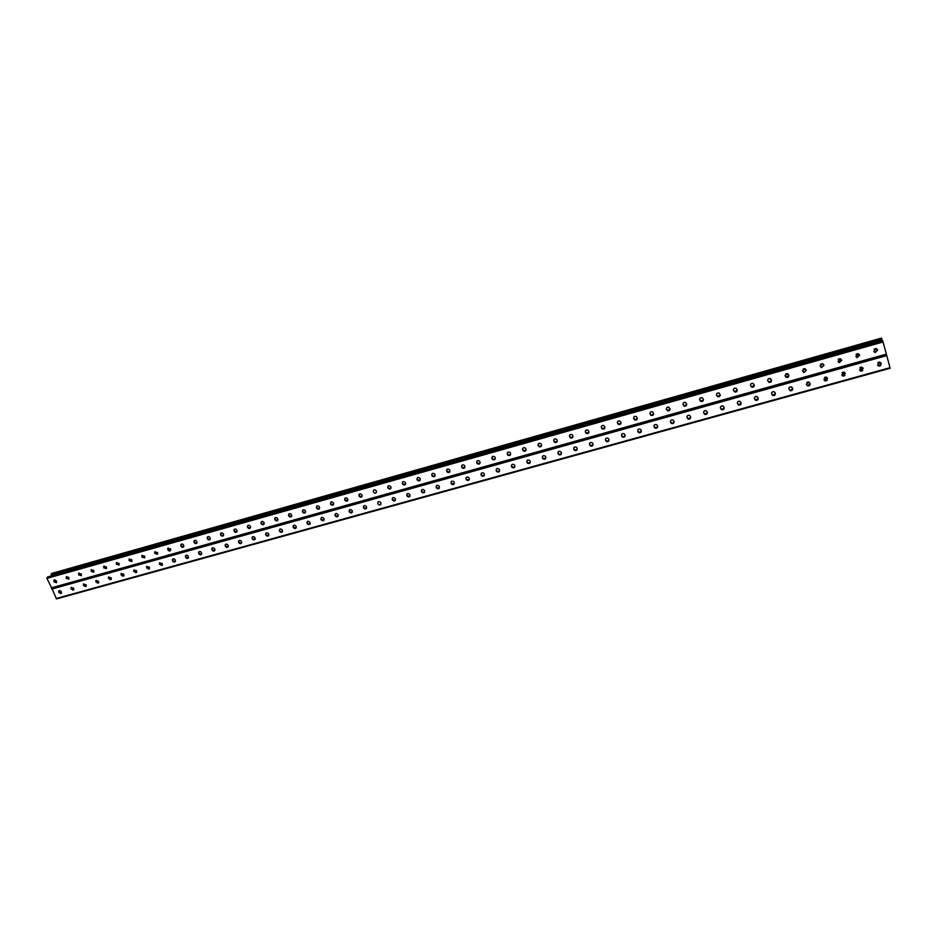 <?xml version="1.0" encoding="UTF-8"?>
<svg xmlns="http://www.w3.org/2000/svg" width="937" height="937" viewBox="0 0 937 937"><rect width="100%" height="100%" fill="white"/><g stroke="black" fill="none" stroke-linecap="round" stroke-linejoin="round"><path stroke-width="1.41" d="M51.793 588.249L56.536 598.919L890.127 368.241L56.536 598.919M424.566 492.159L421.767 491.82L421.58 489.934M409.891 496.259L407.091 495.825L406.951 493.986M395.32 500.323L392.521 499.808L392.416 498.015M377.951 503.919C379.672 505.558 380.668 505.289 380.937 503.087L380.773 502.63C379.052 500.99 378.056 501.272 377.763 503.45L377.986 502.021M366.472 508.369L363.72 507.749L363.65 506.003M350.696 512.785L352.195 512.363L349.478 511.719L349.407 509.951M336.547 516.72L338.034 516.299L335.329 515.643L335.27 513.874M322.492 520.621L323.968 520.211L321.286 519.555L321.227 517.774M309.971 524.123L307.324 523.443L307.277 521.651M296.08 528L293.468 527.297L293.422 525.505M282.283 531.841L279.695 531.127L279.648 529.323M268.591 535.659L266.026 534.922L265.979 533.13M254.981 539.443L252.44 538.705L252.404 536.901M241.465 543.214L238.947 542.453L238.912 540.649M228.031 546.95L225.548 546.189L225.512 544.374M214.702 550.663L212.23 549.89L212.195 548.075M201.443 554.353L199.007 553.568L198.972 551.752M188.29 558.019L185.866 557.222L185.831 555.407M175.207 561.65L172.818 560.853L172.783 559.038M162.218 565.269L159.852 564.461L159.805 562.645M149.311 568.853L146.968 568.045L146.922 566.229M136.497 572.425L134.167 571.605L134.12 569.79M122.431 576.091L123.766 575.95L121.447 575.142L121.412 573.339M111.105 579.488L108.809 578.656L108.774 576.852M98.526 582.99L96.253 582.146L96.218 580.343M86.04 586.457L83.78 585.625L83.744 583.821M73.625 589.912L71.388 589.068L71.341 587.265M60.273 593.496L61.292 593.344L59.078 592.5L59.031 590.697M436.314 485.846L436.548 487.79L439.348 488.036M451.154 481.735L451.435 483.726L454.234 483.867M466.099 477.601L466.427 479.627L469.214 479.685M481.149 473.431L481.524 475.504L484.312 475.457M496.305 469.238L496.727 471.334L499.515 471.206M511.567 465.021L512.047 467.141L514.823 466.919M526.934 460.77L527.472 462.925L530.237 462.597M542.418 456.495L543.003 458.661L545.767 458.252M558.007 452.196L558.651 454.363L561.404 453.859M573.713 447.863L574.416 450.041L577.157 449.444M589.537 443.506L590.287 445.672L593.027 444.981M605.478 439.113L606.274 441.28L609.015 440.495M621.524 434.698L622.379 436.841L625.108 435.963M637.699 430.247L638.601 432.379L641.318 431.407M653.991 425.773L654.94 427.869L657.657 426.803M670.4 421.263L671.396 423.337L674.101 422.165M686.938 416.731L687.981 418.757L690.674 417.492M703.593 412.151L704.671 414.154L707.365 412.784M720.389 407.56L721.502 409.504L724.184 408.04M737.302 402.922L738.45 404.819L741.12 403.25M754.355 398.26L755.527 400.111L758.185 398.424M771.526 393.552L772.72 395.344L775.367 393.563M788.849 388.82L790.055 390.553L792.679 388.668M806.324 384.217L807.518 385.728L810.118 383.725C810.165 385.388 809.31 386.103 807.542 385.857L806.324 384.217L808.889 382.062L810.118 383.713M823.881 379.262L825.11 380.855L827.558 378.279M845.256 373.242L842.878 376.077L841.742 374.917L842.832 375.948L845.256 373.242M859.604 370.045L860.693 371.005L863.082 368.171M877.606 365.114L878.695 366.016L881.26 363.79L881.061 363.087M886.507 354.666L51.816 588.225L886.507 354.666L890.15 368.264M421.404 491.328L421.662 491.984C423.442 493.412 424.438 493.061 424.637 490.941L424.379 490.262C422.587 488.845 421.603 489.196 421.404 491.328L421.509 491.164M406.763 495.392L406.986 495.989C408.755 497.488 409.75 497.172 409.973 495.017L409.738 494.408C407.97 492.921 406.986 493.249 406.763 495.392L406.869 495.24M392.216 499.444L392.416 499.96C394.149 501.541 395.156 501.248 395.402 499.07L395.203 498.531C393.458 496.973 392.462 497.278 392.216 499.444L392.322 499.28M363.427 507.456L363.603 507.913C365.266 509.541 366.273 509.283 366.601 507.151L366.402 506.624C364.739 505.008 363.743 505.254 363.392 507.374L363.544 507.292M349.173 511.426L349.349 511.871C350.965 513.488 351.972 513.253 352.359 511.192L352.136 510.595C350.532 508.99 349.524 509.213 349.126 511.262L349.302 511.262M335.024 515.362L335.2 515.807C336.758 517.4 337.765 517.201 338.21 515.209L337.964 514.542C336.418 512.949 335.411 513.148 334.954 515.139L335.153 515.198M320.969 519.274L321.145 519.719C322.656 521.3 323.652 521.113 324.143 519.192L323.886 518.454C322.387 516.884 321.391 517.06 320.887 518.981L321.11 519.11M307.02 523.151L307.195 523.607C308.648 525.165 309.643 525.001 310.182 523.139L309.913 522.342C308.46 520.796 307.465 520.937 306.914 522.787L307.149 522.987M293.152 527.016L293.328 527.461C294.733 528.995 295.729 528.866 296.303 527.074L296.022 526.207C294.628 524.673 293.632 524.802 293.047 526.582L293.293 526.852M279.378 530.846L279.554 531.291C280.924 532.802 281.908 532.696 282.529 530.974L282.236 530.049C280.877 528.538 279.894 528.632 279.273 530.354L279.519 530.682M265.698 534.652L265.885 535.097C267.197 536.596 268.181 536.503 268.837 534.84L268.544 533.856C267.232 532.368 266.249 532.45 265.593 534.102L265.85 534.488M252.112 538.435L252.299 538.869C253.576 540.344 254.548 540.286 255.227 538.681L254.934 537.651C253.658 536.175 252.685 536.233 251.994 537.826L252.264 538.26M238.619 542.183L238.794 542.628C240.036 544.081 241.008 544.034 241.711 542.5L241.418 541.41C240.188 539.958 239.216 539.993 238.502 541.527L238.771 542.019M225.208 545.92L225.395 546.353C226.59 547.794 227.562 547.77 228.288 546.283L227.996 545.147C226.801 543.706 225.829 543.729 225.103 545.205L225.372 545.744M211.891 549.621L212.078 550.054C213.238 551.471 214.198 551.471 214.948 550.042L214.655 548.859C213.495 547.442 212.535 547.442 211.785 548.859L212.055 549.457M198.656 553.31L198.843 553.744C199.979 555.137 200.928 555.149 201.689 553.767L201.408 552.537C200.272 551.143 199.323 551.132 198.562 552.49L198.82 553.135M185.514 556.965L185.702 557.398C186.803 558.768 187.751 558.803 188.524 557.48L188.243 556.203C187.142 554.833 186.205 554.798 185.421 556.109L185.69 556.789M172.455 560.595L172.642 561.029C173.72 562.387 174.657 562.423 175.442 561.158L175.172 559.846C174.095 558.487 173.169 558.44 172.373 559.705L172.631 560.42M159.489 564.203L162.452 564.8L162.183 563.453L159.407 563.278L159.665 564.039M146.605 567.787L149.533 568.431L149.276 567.049L146.523 566.826L146.781 567.623M133.792 571.359L136.708 572.027L136.451 570.61L133.733 570.364L133.979 571.183M121.072 574.896L123.965 575.599L123.719 574.158L121.014 573.866L121.26 574.721M108.434 578.41L111.304 579.148L111.058 577.684L108.387 577.356L108.622 578.234M95.879 581.9L98.713 582.673L98.49 581.186L95.832 580.823L96.066 581.736M83.405 585.379L86.216 586.175L85.993 584.653L83.37 584.278L83.592 585.203M71.001 588.823L73.8 589.642L73.578 588.108L70.978 587.698L71.2 588.647M58.691 592.254L61.455 593.098L61.245 591.54L58.668 591.106L58.89 592.079M439.242 486.362L439.406 486.83C439.23 488.927 438.247 489.301 436.455 487.943L436.162 487.217C436.326 485.12 437.31 484.745 439.102 486.08L439.242 486.362M454.117 482.227L454.281 482.696C454.129 484.769 453.145 485.167 451.341 483.879L451.013 483.082C451.154 481.009 452.138 480.611 453.941 481.876L454.117 482.227M469.097 478.057L469.261 478.526C469.132 480.576 468.149 480.997 466.333 479.791L465.97 478.924C466.087 476.874 467.059 476.453 468.875 477.647L469.097 478.057M484.171 473.853L484.347 474.333C484.23 476.359 483.269 476.792 481.442 475.656L481.032 474.731C481.138 472.716 482.098 472.271 483.925 473.396L484.171 473.853M499.362 469.624L499.538 470.105C499.444 472.107 498.484 472.564 496.657 471.498L496.2 470.515C496.282 468.512 497.242 468.055 499.07 469.109L499.362 469.624M514.671 465.373L514.835 465.853C514.753 467.821 513.804 468.313 511.977 467.305L511.473 466.263C511.543 464.295 512.492 463.803 514.331 464.799L514.671 465.373M530.073 461.086L530.248 461.566C530.178 463.51 529.241 464.014 527.402 463.077L526.863 461.976C526.922 460.032 527.859 459.528 529.686 460.454L530.073 461.086M545.592 456.764L545.756 457.244C545.721 459.177 544.772 459.692 542.945 458.814L542.359 457.666C542.394 455.745 543.331 455.218 545.158 456.085L545.592 456.764M561.228 452.419L561.392 452.899C561.357 454.808 560.431 455.347 558.604 454.515L557.972 453.321C557.995 451.423 558.92 450.884 560.748 451.693L561.228 452.419M576.969 448.038L577.133 448.518C577.11 450.404 576.185 450.955 574.369 450.182L573.69 448.952C573.702 447.078 574.627 446.516 576.454 447.265L576.969 448.038M592.828 443.623L592.992 444.115C592.98 445.965 592.067 446.539 590.24 445.825L589.525 444.536C589.525 442.686 590.439 442.112 592.266 442.814L592.828 443.623M608.804 439.172L608.968 439.664C608.968 441.503 608.054 442.088 606.239 441.421L605.478 440.109C605.466 438.27 606.38 437.684 608.195 438.34L608.804 439.172M624.897 434.698L625.061 435.19C625.061 437.017 624.159 437.614 622.344 436.993L621.536 435.635C621.524 433.819 622.426 433.222 624.241 433.819L624.897 434.698M641.107 430.188L641.259 430.68C641.271 432.484 640.381 433.093 638.566 432.519L637.722 431.125C637.71 429.333 638.601 428.724 640.404 429.287L641.107 430.188M657.434 425.644L657.587 426.148C657.61 427.928 656.72 428.549 654.916 428.022L654.026 426.593C654.003 424.812 654.893 424.192 656.685 424.707L657.434 425.644M673.879 421.064L674.043 421.568C674.066 423.337 673.176 423.969 671.384 423.477L670.447 422.025C670.423 420.268 671.302 419.624 673.094 420.104L673.879 421.064M690.452 416.461L690.604 416.965C690.639 418.71 689.749 419.366 687.957 418.909L686.997 417.422C686.962 415.677 687.84 415.021 689.62 415.466L690.452 416.461M707.142 411.811L707.294 412.315C707.33 414.049 706.451 414.716 704.671 414.295L703.664 412.784C703.628 411.05 704.495 410.394 706.275 410.793L707.142 411.811M723.961 407.138L724.114 407.642C724.149 409.364 723.282 410.031 721.502 409.645L720.459 408.11C720.412 406.389 721.279 405.721 723.059 406.096L723.961 407.138M740.909 402.418L741.062 402.922C741.097 404.643 740.23 405.323 738.45 404.96L737.372 403.402C737.325 401.692 738.192 401.013 739.961 401.352L740.909 402.418M757.974 397.663L758.127 398.178C758.174 399.876 757.307 400.567 755.538 400.24L754.414 398.658C754.367 396.96 755.234 396.269 757.002 396.585L757.974 397.663M775.18 392.884L775.332 393.399C775.367 395.086 774.512 395.777 772.744 395.484L771.584 393.88C771.538 392.193 772.404 391.502 774.161 391.783L775.18 392.884M792.515 388.059L792.655 388.574C792.702 390.249 791.835 390.963 790.078 390.694L788.895 389.066C788.849 387.391 789.704 386.688 791.46 386.934L792.515 388.059M827.57 378.302L825.146 380.996L824.045 379.848L826.457 377.154L827.57 378.302M841.742 374.917L844.155 372.2L845.303 373.371M863.164 368.393L860.752 371.134L859.58 369.963L861.993 367.222L863.118 368.264M881.167 363.392L878.754 366.144L877.559 364.962L879.96 362.197L881.108 363.263M72.735 589.888L73.742 589.748M85.033 586.468L86.145 586.316M97.413 583.037L98.713 582.697M109.863 579.57L111.257 579.242M122.77 576.138L123.895 575.775M135.654 572.413L136.603 572.273M148.351 568.876L149.405 568.736M161.141 565.327L162.3 565.152M173.895 561.849L175.36 561.404M707.037 413.639L704.87 414.236M690.358 418.277L688.215 418.874M673.808 422.88L671.665 423.465M657.364 427.436L655.256 428.033M641.06 431.969L638.952 432.554M624.862 436.478L622.777 437.052M608.781 440.94L606.707 441.514M592.828 445.38L590.767 445.942M576.981 449.783L574.931 450.346M561.251 454.152L559.213 454.714M545.627 458.486L543.612 459.048M530.119 462.796L528.117 463.358M514.729 467.083L512.738 467.633M499.433 471.323L497.465 471.873M484.253 475.539L482.297 476.09M469.179 479.732L467.235 480.271M454.222 483.89L452.29 484.429M439.348 488.025L437.438 488.552M424.59 492.124L422.692 492.651M409.926 496.2L408.052 496.715M395.367 500.241L393.505 500.756M380.902 504.258L378.771 504.856M366.543 508.252L364.727 508.756M352.277 512.211L350.473 512.715M338.116 516.146L336.324 516.65M324.05 520.058L322.281 520.55M310.077 523.947L308.32 524.427M296.197 527.8L294.464 528.281M282.412 531.63L280.69 532.111M268.72 535.437L267.022 535.905M255.11 539.208L253.435 539.677M241.605 542.968L239.942 543.437M228.183 546.693L226.531 547.161M214.854 550.406L213.214 550.851M201.607 554.083L199.991 554.528M188.454 557.738L186.85 558.183M723.762 409.059L721.771 409.61M740.652 404.409L738.614 404.889M757.658 399.712L755.644 400.158M774.794 394.992L773.095 395.461M792.304 389.968L790.324 390.635M809.744 385.13L807.694 385.786M827.277 380.293L825.075 380.961M844.951 375.421L842.878 376.077M862.743 370.513L860.611 370.97M880.686 365.571L878.918 366.074M880.546 365.676L879.105 366.098M862.626 370.63L861.208 371.099M844.823 375.538L843.452 376.053M827.102 380.281L825.345 380.926M809.275 385.412L807.846 385.821M791.894 390.342L790.488 390.67M774.653 395.109L773.259 395.484M757.518 399.841L756.159 400.263M740.523 404.526L739.152 404.889M723.645 409.188L721.912 409.504M706.885 413.826L705.116 414.318M690.206 418.452L688.449 418.944M673.644 423.055L671.899 423.536M657.212 427.623L655.49 428.104M640.908 432.156L639.186 432.636M624.71 436.654L623.011 437.122M608.64 441.116L606.942 441.585M592.676 445.555L591.001 446.024M576.829 449.959L575.166 450.416M561.099 454.328L559.448 454.785M545.486 458.661L543.847 459.118M529.979 462.972L528.351 463.428M514.589 467.247L512.961 467.704M499.304 471.498L497.688 471.943M484.124 475.715L482.52 476.16M469.05 479.896L467.458 480.341M454.082 484.054L452.512 484.499M439.219 488.189L437.661 488.622M424.461 492.288L422.915 492.721M409.809 496.364L408.263 496.786M395.25 500.405L393.727 500.827M380.82 504.411L378.946 504.938M366.449 508.404L364.938 508.826M309.995 524.088L308.531 524.497M296.115 527.953L294.675 528.351M282.33 531.783L280.901 532.169M268.638 535.577L267.221 535.976M255.04 539.361L253.634 539.747M241.523 543.109L240.141 543.495M228.101 546.845L226.742 547.22M214.772 550.546L213.425 550.921M201.537 554.224L200.19 554.599M188.372 557.878L187.049 558.253M174.387 561.802L175.266 561.579M161.515 565.374L162.242 565.14M148.175 569.052L149.194 568.923M135.467 572.577L136.462 572.448M110.238 579.616L111.152 579.429M97.776 583.083L98.608 582.884M85.408 586.527L86.075 586.304M72.559 590.064L73.519 589.947M59.781 590.497L60.999 593.226M672.157 419.858L672.801 419.963M688.472 415.255L689.445 415.384M704.964 410.64L706.158 410.746M721.607 406.002L722.977 406.061M738.391 401.341L739.89 401.329M755.316 396.656L756.92 396.55M772.381 391.935L774.067 391.748M789.598 387.18L791.32 386.899M806.944 382.39L808.701 382.003M824.443 377.564L826.2 377.084M842.082 372.703L843.815 372.13M859.873 367.796L861.56 367.14M877.805 362.842L879.433 362.115M705.889 410.652L705.245 410.593M722.755 405.979L721.83 405.944M739.703 401.259L738.579 401.27M756.745 396.492L755.48 396.574M773.903 391.689L772.533 391.853M791.156 386.852L789.739 387.086M808.537 381.968L807.073 382.296M826.036 377.061L824.572 377.459M843.651 372.106L842.211 372.586M861.384 367.128L859.99 367.667M879.246 362.115L877.934 362.701M52.109 573.339L881.436 338.081L882.267 340.705M51.933 573.385L51.266 573.959L51.676 575.81M56.29 582.755L54.955 579.804M652.503 411.847L651.683 411.659M669.041 407.244C667.261 406.799 666.383 407.443 666.43 409.2L667.39 410.675C669.182 411.144 670.06 410.5 670.025 408.731L667.917 407.033M685.661 402.582L684.315 402.383M702.375 397.874L700.853 397.721M719.206 393.118L717.543 393.036M736.142 388.316L734.362 388.328M753.196 383.479L751.322 383.584M770.366 378.595L768.422 378.806M787.654 373.676L785.71 374.015M805.07 368.721L802.54 370.9L803.794 372.563L806.335 370.396L805.07 368.721L803.056 369.155M822.592 363.72L820.578 364.282M840.231 358.695L838.252 359.363M858.011 353.624L856.078 354.397M875.908 348.529L874.045 349.384M684.537 402.348L685.451 402.477M701.04 397.675L702.211 397.792M717.695 392.978L719.054 393.036M734.479 388.387L736.002 388.246C734.257 387.953 733.402 388.644 733.46 390.342L734.573 391.924C736.341 392.24 737.208 391.549 737.15 389.851L736.025 388.258M751.451 383.514L753.067 383.42M768.539 378.735L770.237 378.548M785.78 373.922L787.525 373.629M803.15 369.073L804.93 368.674M820.683 364.188L822.452 363.685M838.346 359.258L840.102 358.672M856.172 354.291L857.87 353.612M874.139 349.267L875.767 348.529M51.816 588.225L46.944 578.375L47.857 576.911M417.199 477.964L417.375 479.896L420.163 480.248M402.547 482.063L402.676 483.949L405.463 484.394M387.988 486.151L388.082 487.978L390.87 488.517M373.547 490.203L373.313 491.667C373.594 489.465 374.601 489.184 376.311 490.836L376.487 491.293C376.217 493.506 375.222 493.787 373.488 492.136M359.187 494.232L359.246 496.024L361.998 496.657M344.933 498.238L344.98 500.03L347.697 500.686M330.773 502.209L330.82 504.012L333.513 504.692M316.706 506.156L316.753 507.971L319.412 508.662M302.745 510.079L302.78 511.907L305.415 512.609M288.865 513.98L288.901 515.807L291.512 516.521M275.091 517.856L275.127 519.684L277.703 520.41M261.4 521.698L261.435 523.537L263.976 524.275M247.801 525.528L247.836 527.355L250.355 528.117M234.297 529.323L234.32 531.162L236.827 531.923M220.874 533.094L220.909 534.933L223.381 535.706M207.545 536.842L207.581 538.681L210.029 539.466M194.31 540.567L194.334 542.406L196.77 543.202M181.157 544.268L181.181 546.107L183.593 546.903M168.086 547.946L168.11 549.785L170.499 550.593M155.109 551.6L155.132 553.439L157.498 554.247M142.213 555.219L142.237 557.058L144.579 557.89M129.4 558.827L129.423 560.666L131.742 561.497M116.668 562.411L116.692 564.25L118.999 565.081M104.019 565.971L104.042 567.81L106.326 568.642M91.451 569.509L91.475 571.336L93.735 572.179M78.954 573.022L78.989 574.849L81.238 575.705M66.55 576.513L66.586 578.34L68.811 579.195M54.217 579.991L54.264 581.807L56.466 582.662M434.955 476.066L432.18 475.82L431.957 473.829M449.865 471.85L447.09 471.698L446.82 469.66M464.869 467.61L462.105 467.551L461.777 465.466M479.99 463.335L477.226 463.37L476.851 461.25M495.216 459.036L492.452 459.165L492.03 457.01M510.548 454.691L507.795 454.913L507.315 452.735M525.985 450.322L523.244 450.638L522.705 448.425M541.539 445.907L538.81 446.317L538.201 444.103M557.199 441.468L554.481 441.971L553.826 439.734M572.987 436.993L570.27 437.591L569.555 435.354M588.869 432.484L586.164 433.163L585.391 430.938M604.88 427.928L602.175 428.713L601.355 426.487M621.008 423.348L618.315 424.227L617.424 422.013M637.254 418.722L634.56 419.694L633.623 417.515M653.604 414.06L650.922 415.138L649.938 412.983M670.084 409.364L667.413 410.535L666.383 408.415M686.692 404.632L684.01 405.908L682.944 403.812M703.406 399.853L700.747 401.235L699.634 399.185M720.248 395.039L717.601 396.527L716.442 394.536M737.22 390.19L734.573 391.783L733.39 389.839M754.308 385.306L751.673 387.004L750.467 385.119M771.526 380.375L768.914 382.191L767.672 380.363M788.872 375.409L786.272 377.33L785.019 375.561M806.347 370.408L803.77 372.434L802.54 370.9M823.928 365.301L821.386 367.503L820.121 365.887L821.421 367.632L823.963 365.43M841.531 359.761L839.154 362.525L838.018 361.483L839.189 362.654L841.731 360.44L840.395 358.73L838.018 361.483M859.405 354.643L857.05 357.524L855.914 356.54M877.407 349.489L877.606 350.204L875.076 352.464L873.952 351.562M51.734 588.272L886.519 354.69L882.642 340.635M417.188 479.849L417.012 479.381C417.199 477.249 418.183 476.886 419.975 478.303L420.244 478.983C420.045 481.126 419.062 481.477 417.27 480.049L417.281 479.697M402.512 483.972L402.348 483.504C402.559 481.349 403.554 481.021 405.323 482.508L405.557 483.117C405.334 485.284 404.339 485.612 402.57 484.113L402.629 483.82M387.953 488.072L387.777 487.603C388.023 485.425 389.019 485.12 390.776 486.678L390.975 487.217C390.717 489.407 389.722 489.711 387.977 488.13L388.059 487.908M359.129 496.177L358.918 495.626C359.269 493.506 360.265 493.249 361.928 494.877L362.127 495.415C361.799 497.547 360.792 497.805 359.129 496.177L359.246 496.024M344.863 500.194L344.629 499.573C345.039 497.512 346.046 497.289 347.639 498.906L347.873 499.503C347.475 501.576 346.479 501.81 344.863 500.194L344.98 500.03M330.691 504.176L330.445 503.485C330.902 501.494 331.909 501.295 333.455 502.888L333.701 503.567C333.256 505.57 332.248 505.769 330.691 504.176L330.82 504.012M316.624 508.135L316.355 507.374C316.87 505.453 317.866 505.277 319.365 506.858L319.622 507.608C319.13 509.541 318.123 509.716 316.624 508.135L316.753 507.971M302.651 512.059L302.37 511.239C302.92 509.388 303.928 509.236 305.368 510.794L305.638 511.614C305.099 513.476 304.103 513.628 302.651 512.059L302.78 511.907M288.772 515.971L288.479 515.069C289.076 513.289 290.072 513.171 291.466 514.706L291.747 515.584C291.161 517.376 290.165 517.505 288.772 515.971L288.901 515.807M274.974 519.848L274.682 518.887C275.326 517.177 276.31 517.072 277.657 518.594L277.949 519.531C277.329 521.265 276.333 521.37 274.974 519.848L275.127 519.684M261.282 523.701L260.99 522.682C261.657 521.031 262.641 520.96 263.941 522.448L264.246 523.455C263.578 525.118 262.594 525.2 261.282 523.701L261.435 523.537M247.684 527.519L247.38 526.453C248.082 524.861 249.066 524.814 250.32 526.289L250.624 527.344C249.933 528.937 248.949 528.995 247.684 527.519L247.836 527.355M234.168 531.326L233.875 530.19C234.601 528.679 235.574 528.644 236.792 530.096L237.084 531.209C236.37 532.743 235.398 532.778 234.168 531.326L234.32 531.162M220.745 535.097L220.453 533.914C221.202 532.462 222.163 532.439 223.346 533.879L223.65 535.039C222.901 536.514 221.94 536.538 220.745 535.097L220.909 534.933M207.417 538.845L207.124 537.615C207.897 536.222 208.846 536.222 209.993 537.627L210.286 538.845C209.525 540.262 208.576 540.262 207.417 538.845L207.581 538.681M194.17 542.57L193.889 541.305C194.673 539.958 195.622 539.97 196.735 541.363L197.016 542.628C196.243 543.987 195.294 543.964 194.17 542.57L194.334 542.406M181.017 546.271L180.736 544.959C181.532 543.659 182.469 543.706 183.558 545.076L183.839 546.376C183.043 547.677 182.106 547.653 181.017 546.271L181.181 546.107M167.946 549.949L167.676 548.602L170.475 548.754L170.745 550.101C169.937 551.354 169 551.307 167.946 549.949L168.11 549.785M154.956 553.603L154.699 552.209L157.463 552.42L157.732 553.79L155.132 553.439M142.061 557.234L141.803 555.805L144.544 556.051L144.802 557.468L142.237 557.058M129.236 560.841L128.99 559.377L131.719 559.658L131.965 561.111L129.423 560.666M116.504 564.414L116.27 562.938L118.964 563.254L119.21 564.718L116.692 564.25M103.855 567.974L103.62 566.463L106.291 566.815L106.525 568.314L104.042 567.81M91.287 571.511L91.065 569.977L93.712 570.352L93.934 571.875L91.475 571.336M78.802 575.025L78.579 573.467L81.203 573.877L81.414 575.423L78.989 574.849M66.386 578.516L66.176 576.946L68.776 577.368L68.987 578.937L66.586 578.34M54.053 581.982L53.854 580.39L56.431 580.846L56.63 582.427L54.264 581.807M435.037 474.825L434.721 474.063C432.917 472.74 431.945 473.126 431.781 475.223L432.086 475.973C433.878 477.32 434.862 476.933 435.037 474.825M449.936 470.643L449.584 469.812C447.769 468.559 446.785 468.968 446.656 471.042L446.996 471.85C448.8 473.126 449.783 472.716 449.936 470.643M464.928 466.415L464.541 465.525C462.714 464.342 461.742 464.775 461.636 466.825L462.011 467.704C463.838 468.898 464.811 468.477 464.928 466.415M480.037 462.175L479.603 461.215C477.765 460.102 476.804 460.559 476.71 462.585L477.144 463.522C478.971 464.647 479.931 464.202 480.037 462.175M495.251 457.888L494.771 456.869C492.932 455.839 491.984 456.319 491.902 458.31L492.382 459.317C494.209 460.372 495.169 459.891 495.251 457.888M510.571 453.578L510.044 452.501C508.205 451.54 507.268 452.032 507.21 454L507.725 455.066C509.552 456.05 510.501 455.558 510.571 453.578M525.997 449.245L525.423 448.109C523.596 447.207 522.659 447.722 522.612 449.666L523.174 450.779C525.013 451.704 525.95 451.189 525.997 449.245M541.539 444.876L540.918 443.693C539.091 442.85 538.166 443.388 538.131 445.298L538.74 446.469C540.579 447.324 541.504 446.797 541.539 444.876M557.199 440.472L556.531 439.242C554.704 438.457 553.779 439.008 553.767 440.905L554.423 442.123C556.25 442.92 557.175 442.369 557.199 440.472M572.964 436.033L572.249 434.756C570.434 434.03 569.52 434.604 569.509 436.466L570.211 437.731C572.038 438.481 572.952 437.907 572.964 436.033M588.846 431.57L588.085 430.247C586.269 429.579 585.367 430.165 585.367 432.004L586.117 433.316C587.932 434.007 588.846 433.421 588.846 431.57M604.845 427.061L604.037 425.714C602.233 425.082 601.331 425.691 601.343 427.518L602.14 428.853C603.955 429.497 604.857 428.9 604.845 427.061M620.962 422.528L620.107 421.135C618.303 420.561 617.413 421.181 617.436 422.985L618.268 424.367C620.083 424.953 620.973 424.344 620.962 422.528M637.195 417.972L636.305 416.543C634.501 416.005 633.623 416.637 633.646 418.429L634.525 419.846C636.328 420.385 637.219 419.764 637.195 417.972M653.546 413.369L652.609 411.905C650.817 411.425 649.938 412.057 649.973 413.826L650.899 415.278C652.691 415.782 653.581 415.15 653.546 413.369M686.622 404.07L685.603 402.547C683.823 402.137 682.956 402.805 683.003 404.538L683.998 406.049C685.779 406.471 686.657 405.815 686.622 404.07M703.336 399.361L702.281 397.815C700.513 397.44 699.646 398.12 699.693 399.841L700.735 401.376C702.516 401.762 703.382 401.095 703.336 399.361M720.178 394.629L719.089 393.06C717.32 392.72 716.465 393.399 716.512 395.109L717.59 396.667C719.37 397.019 720.225 396.339 720.178 394.629M754.25 385.037L753.09 383.432C751.333 383.151 750.478 383.854 750.537 385.529L751.685 387.145C753.453 387.426 754.308 386.735 754.25 385.037M771.479 380.199L770.284 378.56C768.527 378.314 767.684 379.017 767.743 380.691L768.926 382.319C770.682 382.589 771.538 381.874 771.479 380.199M788.849 375.315L787.607 373.664L785.077 375.819L786.295 377.459C788.052 377.693 788.895 376.979 788.849 375.315M823.822 364.915L822.663 363.743L820.144 365.945M859.627 355.404L858.269 353.682L855.891 356.458L857.097 357.641L859.58 355.275M877.664 350.333L876.271 348.587L873.905 351.387L875.135 352.593L877.606 350.204M886.789 355.603L51.781 589.068M890.021 367.691L56.068 598.544M881.928 339.417L51.219 574.791M881.647 338.491L51.266 573.959M886.39 354.116L51.254 587.897M883.146 341.958L46.944 578.375M882.865 341.033L46.991 577.532M47.752 576.911L882.654 340.599L47.67 576.958M881.436 338.081L52.015 573.35"/></g></svg>
